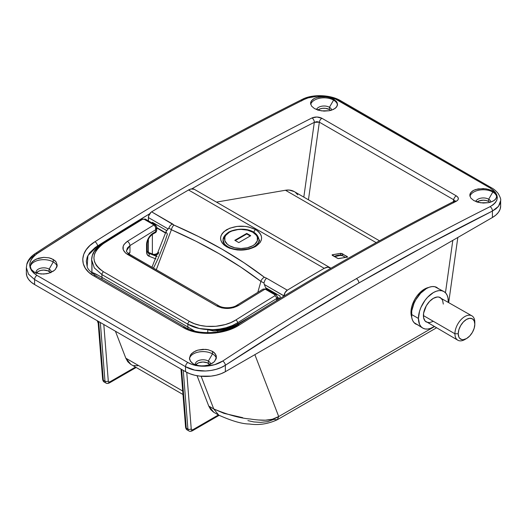 <?xml version="1.0" encoding="UTF-8"?>
<svg xmlns="http://www.w3.org/2000/svg" width="527" height="527" viewBox="0 0 527 527"><rect width="100%" height="100%" fill="white"/><g stroke="black" fill="none" stroke-linecap="round" stroke-linejoin="round"><path stroke-width="0.79" d="M36.758 253.698L101.322 212.704L168.12 172.843A3.518 2.029 60 0 1 168.851 171.229A3.518 2.029 60 0 1 170.61 171.407A2814.964 1625.228 -60 0 1 304.303 99.405A3.518 2.161 -116.5 0 0 302.564 99.228A3.518 2.161 63.5 0 1 304.303 99.405A2814.964 1625.228 120 0 0 170.61 171.407A2814.964 1625.228 120 0 0 36.916 253.783L33.84 256.214L31.567 258.941L30.164 261.853L29.683 264.844L30.158 267.815L31.548 270.614L33.833 273.164L36.897 275.351L187.836 362.497L191.597 364.249L195.866 365.474L205.293 366.219L214.706 364.658L222.697 361.041A2814.964 1625.228 -60 0 1 356.39 278.664A3.518 2.029 60 0 1 358.88 282.973A2811.446 1623.193 -60 0 1 492.402 211.063A3.518 2.161 -116.5 0 0 490.084 206.67A2814.964 1625.228 120 0 0 356.39 278.664A2814.964 1625.228 -60 0 1 490.084 206.67L493.16 204.772L495.433 202.579L496.836 200.155L497.317 197.612L496.842 195.016L495.452 192.493L493.167 190.115L490.103 187.987L335.403 99.03L326.503 96.685L316.892 96.289L308.031 97.91L304.303 99.405C313.407 94.623 329.974 95.341 339.164 100.841L490.103 187.987C499.649 194.582 499.642 200.813 490.084 206.67A3.518 2.161 63.5 0 1 492.402 211.063L425.678 245.701L358.88 282.973L292.077 322.84L225.352 365.251L225.352 371.693L492.402 217.506L495.907 215.049L498.509 212.236L500.11 209.186L500.65 206.017L500.65 200.576L500.11 203.514L498.516 206.314L495.914 208.863L492.402 211.063L492.402 217.506L492.402 211.063L498.516 206.314L500.65 200.576C501.052 199.443 500.215 197.058 498.134 193.429C495.887 190.761 493.733 188.923 491.678 187.915A3.518 2.029 120 0 0 490.103 187.987A3.518 2.029 -60 0 1 491.678 187.915L340.732 100.769A3.518 2.029 120 0 0 339.164 100.841A3.518 2.029 -60 0 1 340.732 100.769C330.521 94.557 312.557 94.023 302.564 99.221C258.046 121.467 213.468 145.472 168.851 171.229C124.234 196.993 79.669 224.449 35.157 253.612A3.518 1.891 56.8 0 1 36.916 253.783A3.518 1.891 -123.2 0 0 35.157 253.612C30.994 256.313 28.254 259.679 26.936 263.717L26.35 267.611L28.491 274.152L34.598 279.547L185.537 366.693L185.537 371.693L34.598 284.547L34.598 279.547L28.491 274.152L26.35 267.611L26.35 273.052L26.89 276.227L28.491 279.27L31.093 282.083L34.598 284.547L185.537 371.693L189.806 373.715L194.674 375.217L199.95 376.14L210.938 376.14L216.215 375.217L221.083 373.715L225.352 371.693L492.402 217.506A28.148 16.251 0 0 0 500.65 206.017M302.564 99.228A3.518 2.161 63.5 0 0 301.668 100.729A3.518 2.161 -116.5 0 0 301.648 100.934M30.23 266.26L31.258 263.013L32.509 261.517L36.225 259.067L43.721 257.374L48.879 257.802L51.218 258.487L54.94 260.634L56.185 262.024L57.206 265.167L56.942 266.794L54.933 269.87L53.253 271.207L48.886 273.19L46.35 273.77L41.086 274L36.225 272.96L34.183 272.004L31.251 269.402L30.23 266.247L31.258 263.013L34.189 260.186L38.563 258.204L43.721 257.374L48.879 257.802L53.253 259.436L53.253 261.952A13.491 7.786 0 0 0 39.024 260.154A13.491 7.786 0 0 0 30.27 266.879A13.491 7.786 180 0 1 39.024 260.154A13.491 7.786 180 0 1 53.253 261.952L49.11 269.132A7.622 4.4 0 0 0 40.25 268.329A7.622 4.4 0 0 0 36.192 272.946A7.622 4.4 180 0 1 36.093 272.248A7.622 4.4 180 0 1 40.803 268.177A7.622 4.4 180 0 1 49.11 269.132L49.11 271.379A7.622 4.4 0 0 0 36.508 273.058M213.461 362.431L208.119 365.125L202.967 365.982L197.803 365.567L193.416 363.94L191.729 362.734L189.72 359.803L189.47 358.182L190.497 354.948L191.749 353.452L195.464 351.002L197.796 350.139L205.583 349.361L208.119 349.737L212.493 351.371L214.179 352.57L216.189 355.488L216.182 358.729L214.173 361.805L212.493 363.143L208.119 365.125L205.589 365.705L200.326 365.936L195.464 364.895L193.416 363.94L190.484 361.338L189.47 358.182L190.497 354.948L193.422 352.122L197.796 350.139L202.954 349.309L208.119 349.737L212.493 351.371L212.493 353.887A13.491 7.786 0 0 0 198.264 352.089A13.491 7.786 0 0 0 189.503 358.815A13.491 7.786 180 0 1 198.264 352.095A13.491 7.786 180 0 1 212.493 353.887L208.349 361.067A7.622 4.4 0 0 0 199.483 360.264A7.622 4.4 0 0 0 195.431 364.882A7.622 4.4 180 0 1 195.333 364.183A7.622 4.4 180 0 1 200.036 360.112A7.622 4.4 180 0 1 208.349 361.067L208.349 363.314A7.622 4.4 0 0 0 195.748 364.994M310.555 103.312L310.818 101.895L312.84 99.366L314.514 98.338L318.888 96.955L326.674 96.876L331.542 98.167L333.584 99.148L336.509 101.612L337.273 103.002L337.273 105.815L335.258 108.331L331.542 110.176L329.21 110.749L321.417 110.861L314.507 108.608L311.576 106.125L310.555 103.305L311.589 100.571L314.514 98.338L316.556 97.528L324.046 96.625L329.204 97.396L333.584 99.148L333.584 100.104A13.491 7.786 0 0 0 319.849 98.213A13.491 7.786 0 0 0 310.713 104.425A13.491 7.786 180 0 1 319.849 98.213A13.491 7.786 180 0 1 333.584 100.104L329.434 107.291A7.622 4.4 0 0 0 321.793 106.197A7.622 4.4 0 0 0 316.549 109.59A7.622 4.4 180 0 1 321.793 106.197A7.622 4.4 180 0 1 329.434 107.291L329.434 109.53A7.622 4.4 0 0 0 317.873 110.057M476.942 202.137L479.05 200.919L483.285 200.181L486.197 200.517L488.674 201.466L488.674 199.226A7.622 4.4 180 0 1 490.894 202.072A7.622 4.4 0 0 0 488.674 199.226L492.817 192.039A13.491 7.786 180 0 1 496.73 196.927A13.491 7.786 0 0 0 492.817 192.039L492.817 191.084L495.749 193.547L496.77 196.354L495.742 199.074L492.817 201.294L488.45 202.684L483.292 203.04L478.127 202.289L473.747 200.543L470.815 198.06L469.794 195.24L470.058 193.831L472.073 191.301L473.753 190.273L478.127 188.89L485.907 188.811L490.782 190.102L494.504 192.25L495.749 193.547L496.513 194.937L496.513 197.75L494.497 200.267L490.782 202.111L488.45 202.684L480.657 202.796L473.747 200.543L470.815 198.06L469.794 195.24L470.828 192.507L473.753 190.273L475.795 189.463L483.285 188.561L488.443 189.331L492.817 191.084L492.817 192.039A13.491 7.786 0 0 0 479.089 190.148A13.491 7.786 0 0 0 469.952 196.36A13.491 7.786 180 0 1 479.089 190.148A13.491 7.786 180 0 1 492.817 192.039L488.674 199.226A7.622 4.4 0 0 0 481.032 198.132A7.622 4.4 0 0 0 475.789 201.525A7.622 4.4 180 0 1 481.032 198.132A7.622 4.4 180 0 1 488.674 199.226L488.674 201.466A7.622 4.4 0 0 0 477.113 201.993M428.537 287.505L424.4 289.145L421.778 290.957L416.929 296.069L414.894 299.171L411.982 305.884L411.218 309.237L410.961 312.412L411.613 316.813A18.998 10.968 -60 0 1 424.4 289.145A18.998 10.968 -60 0 1 428.53 287.511M130.492 364.177L127.758 361.687L125.815 358.189L182.711 391.034L125.815 358.189L115.42 331.213L125.815 358.189L130.834 364.381L182.981 394.492M87.192 266.721L86.309 261.155L87.271 256.959L89.531 252.953L95.156 247.545L97.554 245.964L97.89 246.834L97.554 245.964A3.518 1.93 -122.3 0 0 94.946 241.728A2814.964 1625.228 120 0 1 311.971 117.956A3.518 2.154 -116.9 0 1 314.309 122.35L319.342 122.172A3.518 2.029 -60 0 1 321.951 118.298C318.611 116.704 315.284 116.592 311.971 117.956A3.518 2.154 63.1 0 1 314.309 122.35L303.815 197.118L314.309 122.35A2811.446 1623.193 -60 0 0 191.795 188.864L205.952 180.735C242.104 160.116 278.223 140.656 314.309 122.35L316.813 121.632L319.342 122.172L308.453 199.792L319.342 122.172L453.701 199.746A3.518 2.029 -60 0 1 456.31 195.873L321.951 118.298L456.31 195.873L457.838 197.164L458.365 198.646L457.818 200.089L456.283 201.274A2814.964 1625.228 120 0 0 239.258 325.047L233.303 328.222L226.524 330.725L215.378 332.998L207.625 333.413L199.97 332.899L189.384 330.383L183.304 327.583L93.734 275.871L88.852 272.354L85.315 268.236L83.266 263.737L82.752 259.014L83.753 254.284L86.197 249.732L89.979 245.496L94.946 241.728A2814.964 1625.228 -60 0 1 311.971 117.956L316.951 117.007L321.951 118.298A3.518 2.029 120 0 0 319.342 122.172L453.701 199.746L453.437 201.65L453.701 199.746L454.715 201.242M317.702 110.202L319.81 108.984L322.557 108.325L325.528 108.325L329.434 109.53L329.434 107.291A7.622 4.4 180 0 1 331.654 110.136A7.622 4.4 0 0 0 329.434 107.291L333.584 100.104A13.491 7.786 180 0 1 337.491 104.992A13.491 7.786 0 0 0 333.584 100.104L333.584 99.148L336.509 101.612L337.53 104.418L336.503 107.139L333.578 109.359L329.21 110.749L324.052 111.105L318.888 110.354L314.507 108.608L311.576 106.125L310.555 103.305M54.222 270.496L48.886 273.19L43.728 274.047L38.563 273.632L34.183 272.004L32.496 270.799L31.251 269.402L30.23 266.247M36.238 273.632L38.326 271.379L40.803 270.423L43.715 270.087L47.95 270.832L50.763 272.808M195.477 365.567L196.617 363.979L198.719 362.767L202.954 362.023L207.19 362.767L210.003 364.743M488.674 201.466L489.873 202.368A7.622 4.4 0 0 0 488.674 201.466M329.434 109.53L330.64 110.433A7.622 4.4 0 0 0 329.434 109.53M452.812 240.365L445.46 292.755L452.812 240.365M258.065 419.966L265.338 420.19L272.301 419.255L278.711 416.541L434.373 326.668L278.711 416.541L254.864 354.651L278.711 416.541C274.837 418.886 270.377 420.105 265.338 420.19C262.723 420.5 253.474 419.617 250.562 419.031C240.378 418.293 228.105 414.933 213.731 408.945L208.751 406.073L197.058 375.711L208.751 406.073L213.771 412.266L218.745 415.138L213.731 408.945L223.982 413.352L242.683 417.667M196.459 364.124L196.933 365.363L196.459 364.124M436.435 327.86L277.255 419.762L278.711 416.541L277.255 419.762C268.019 423.991 258.75 425.401 249.449 424.004C242.203 423.998 231.972 421.04 218.745 415.138L213.731 408.945L201.136 376.258L213.731 408.945L208.751 406.073L210.695 409.565L213.428 412.061M247.894 420.625L253.849 421.936L260.681 422.39L267.676 421.62L273.737 419.413L277.255 419.762M87.153 266.609L87.917 255.542L97.554 245.964L149.708 213.731A2811.446 1623.193 -60 0 0 97.554 245.964A3.518 1.93 57.7 0 0 94.946 241.728C79.676 250.872 78.319 267.354 93.734 275.871A3.518 2.029 -60 0 1 95.637 275.595A3.518 2.029 -60 0 1 96.23 276.313M26.35 273.052A28.148 16.251 0 0 0 34.598 284.547L34.598 279.547L185.537 366.693L185.537 371.693A28.148 16.251 0 0 0 225.352 371.693L225.352 365.251L221.096 367.536L216.222 369.302L210.971 370.474L205.464 371.008L194.707 370.106L185.537 366.693C195.991 373.03 214.963 372.26 225.352 365.251A3.518 1.891 -123.2 0 0 222.697 361.041C213.593 367.273 197.026 368.03 187.836 362.497A3.518 2.029 120 0 0 185.537 366.693A3.518 2.029 -60 0 1 187.836 362.497L36.897 275.351A3.518 2.029 120 0 0 34.598 279.547A3.518 2.029 -60 0 1 36.897 275.351C27.351 268.533 27.358 261.346 36.916 253.783A2814.964 1625.228 -60 0 1 170.61 171.407A3.518 2.029 -120 0 0 168.851 171.229M26.89 264.231L28.484 260.931L31.086 257.861L34.598 255.121A3.518 1.891 56.8 0 1 35.157 253.612M453.642 202.796A3.518 2.154 63.1 0 1 454.537 201.09A3.518 2.154 63.1 0 1 456.283 201.274C459.024 199.575 459.037 197.77 456.31 195.873A3.518 2.029 120 0 0 453.701 199.746L454.702 201.004M456.283 201.274A3.518 2.154 -116.9 0 0 454.537 201.09C382.207 237.782 309.863 279.046 237.493 324.869C224.377 333.795 198.659 335.547 185.221 327.313A3.518 2.029 120 0 0 183.304 327.583C198.205 336.536 224.871 334.652 239.258 325.047A2814.964 1625.228 -60 0 1 456.283 201.274M236.893 326.411A3.518 1.93 57.7 0 1 237.499 324.869A3.518 1.93 57.7 0 1 239.258 325.047A3.518 1.93 -122.3 0 0 237.499 324.869M87.172 266.682L87.166 266.655C87.66 269.099 90.486 272.084 95.65 275.601A3.518 2.029 120 0 0 93.734 275.871L183.304 327.583A3.518 2.029 -60 0 1 185.221 327.313A3.518 2.029 -60 0 1 185.8 328.031M209.832 364.526A7.622 4.4 0 0 0 208.349 363.314L208.349 361.067A7.622 4.4 180 0 1 210.583 364.183A7.622 4.4 0 0 0 208.349 361.067L212.493 353.887A13.491 7.786 180 0 1 216.307 358.281A13.491 7.786 0 0 0 212.493 353.887L212.493 351.371L215.418 353.96L216.445 357.102L214.812 361.127M50.592 272.591A7.622 4.4 0 0 0 49.11 271.379L49.11 269.132A7.622 4.4 180 0 1 51.343 272.248A7.622 4.4 0 0 0 49.11 269.132L53.253 261.952A13.491 7.786 180 0 1 57.068 266.346A13.491 7.786 0 0 0 53.253 261.952L53.253 259.436L56.185 262.024L57.206 265.167L55.572 269.192M358.88 282.973A3.518 2.029 -120 0 0 356.39 278.664A2814.964 1625.228 120 0 0 222.697 361.041A3.518 1.891 56.8 0 1 225.352 365.251A2811.446 1623.193 -60 0 1 358.88 282.973M108.292 381.028L108.825 381.963L109.945 381.818L135.492 367.069L109.945 381.818A2.345 1.357 -60 0 1 108.292 381.028L103.812 324.507L108.292 381.028A2.345 1.469 175.5 0 1 104.978 381.192L103.325 380.231L98.674 321.542L103.325 380.231A4.69 2.707 120 0 0 104.28 382.055A4.69 2.707 -60 0 1 103.325 380.231A2.345 1.469 175.5 0 1 102.633 379.295A2.345 1.469 -4.5 0 0 103.325 380.231L104.978 381.192A2.345 1.469 -4.5 0 0 108.292 381.028M137.784 365.745L133.871 365.547M191.229 428.912L191.762 429.848L192.882 429.703L218.428 414.953L192.882 429.703A2.345 1.357 -60 0 1 191.229 428.912L186.749 372.352L191.229 428.912A2.345 1.469 175.5 0 1 187.915 429.07L186.262 428.115L181.611 369.42L186.262 428.115A4.69 2.707 120 0 0 187.217 429.933A4.69 2.707 -60 0 1 186.262 428.115A2.345 1.469 175.5 0 1 185.57 427.18A2.345 1.469 -4.5 0 0 186.262 428.115L187.915 429.07A2.345 1.469 -4.5 0 0 191.229 428.912M183.264 370.382L187.915 429.07A4.69 2.707 120 0 0 188.877 430.895A4.69 2.707 -60 0 1 187.915 429.07L183.264 370.382M100.328 322.498L104.978 381.192A4.69 2.707 120 0 0 105.94 383.01A4.69 2.707 -60 0 1 104.978 381.192L100.328 322.498M188.89 430.902A4.69 2.707 -60 0 1 188.877 430.895C189.529 431.527 190.702 431.488 192.395 430.776A2.345 1.357 -120 0 0 192.882 429.703A2.345 1.357 60 0 1 192.395 430.776A2.345 1.357 60 0 1 191.222 430.658M105.953 383.017A4.69 2.707 -60 0 1 105.94 383.01C106.592 383.643 107.765 383.603 109.458 382.892A2.345 1.357 -120 0 0 109.945 381.818A2.345 1.357 60 0 1 109.458 382.892A2.345 1.357 60 0 1 108.285 382.78M217.717 331.938L217.717 330.732L217.717 331.938M148.008 252.98A7.035 4.064 -60 0 0 148.337 253.138A2.345 1.91 111.4 0 1 148.93 256.175L155.985 258.941L148.93 256.175A2.345 1.91 -68.6 0 0 148.337 253.138L157.059 256.55L148.337 253.138A7.035 4.064 -60 0 1 148.015 252.98L147.244 250.72A2.345 1.357 180 0 1 146.559 251.675L146.684 243.039L147.679 239.706L150.656 235.167L155.682 231.682L155.682 229.739A2811.446 1623.193 120 0 0 129.971 245.589L129.971 252.466L128.996 254.067M153.192 254.271A3.518 2.859 111.4 0 1 153.535 254.429L147.415 252.031L153.535 254.429L157.086 256.484L153.535 254.429A11.726 6.772 120 0 0 158.179 253.955A11.726 6.772 120 0 1 153.535 254.429A3.518 2.859 -68.6 0 0 153.219 254.277C152.705 254.66 156.354 254.225 157.105 253.421A3.518 2.029 60 0 1 158.423 253.382A3.518 2.029 -120 0 0 157.105 253.421L158.825 252.433M126.539 250.753L129.971 245.589A3.518 1.95 -122 0 0 127.382 241.34C121.467 245.813 121.46 250.147 127.369 254.337A3.518 2.029 -60 0 1 129.24 254.093C126.915 252.196 126.012 251.083 126.539 250.753L127.429 247.986L129.971 245.589A2811.446 1623.193 -60 0 1 155.682 229.739L156.71 227.605L155.682 229.739L155.524 226.992L153.976 224.95L144.194 219.298L142.534 219.324A2814.964 1625.228 120 0 0 103.523 243.533L99.419 246.669L96.388 250.206L94.517 254.007L93.885 257.914L94.517 261.814L96.375 265.503L99.419 268.875L103.503 271.78L189.424 321.384L194.43 323.723L200.115 325.383L206.288 326.318L215.899 326.285L225.233 324.573L230.918 322.557L235.885 319.955A2814.964 1625.228 -60 0 1 274.896 295.746L275.246 295.245L274.903 294.764L265.114 289.112A2814.964 1625.228 120 0 0 238.52 305.502L233.573 307.61L227.743 308.46L221.907 307.92L216.94 306.049L125.472 252.993L123.199 249.732L123.199 246.149L124.069 244.403L127.382 241.34A2814.964 1625.228 -60 0 1 153.976 224.95A2814.964 1625.228 120 0 0 127.382 241.34A3.518 1.95 58 0 1 129.971 245.589L129.971 252.466A11.726 6.772 0 0 0 128.43 253.566A11.726 6.772 0 0 1 129.971 252.466L129.049 253.981M266.82 290.041L266.333 288.967L263.092 289.099L266.333 288.967A2.345 1.357 120 0 0 265.114 289.112L263.092 289.099L236.755 305.331A3.518 1.95 58 0 1 238.52 305.502A3.518 1.95 -122 0 0 236.755 305.331C232.756 308.183 223.402 308.664 218.817 305.805A3.518 2.029 120 0 0 216.94 306.049A3.518 2.029 -60 0 1 218.817 305.805L129.24 254.093A3.518 2.029 120 0 0 127.369 254.337L216.94 306.049C224.153 309.421 231.346 309.237 238.52 305.502A2814.964 1625.228 -60 0 1 265.114 289.112L274.903 294.764A2.345 1.357 -60 0 1 276.115 294.619A2.345 1.357 120 0 0 274.903 294.764L274.896 295.746A2.345 1.317 58.7 0 1 276.603 298.592A2.345 1.317 -121.3 0 0 274.896 295.746A2814.964 1625.228 120 0 0 235.885 319.955A2.345 1.291 57.7 0 1 237.624 322.781A2.345 1.291 -122.3 0 0 235.885 319.955C223.777 327.959 201.61 328.776 189.424 321.384A2.345 1.357 120 0 0 187.862 324.197A2.345 1.357 -60 0 1 189.424 321.384L103.503 271.78A2.345 1.357 120 0 0 101.942 274.593A2.345 1.357 -60 0 1 103.503 271.78C90.769 262.716 90.776 253.303 103.523 243.533A2.345 1.291 -122.3 0 0 102.343 243.415C95.394 247.914 91.823 253.368 91.632 259.778L94.307 267.881L101.942 274.593L187.862 324.197C200.899 332.122 224.667 331.299 237.624 322.781A2812.619 1623.871 -60 0 1 276.603 298.592L277.637 297.136L276.603 298.592L276.603 300.548L276.603 298.592A2812.619 1623.871 120 0 0 237.624 322.781L237.624 324L252.986 315.133L237.624 324L237.624 322.781L232.302 325.554L226.215 327.689L219.64 329.085L212.763 329.698L199.311 328.492L187.862 324.197L187.862 326.99L101.942 277.386L101.942 274.593L187.862 324.197L187.862 326.99L101.942 277.386A11.726 6.772 120 0 0 102.139 279.343A11.726 6.772 -60 0 1 101.942 277.386L101.942 274.593L94.307 267.881L91.632 259.778L92.304 255.608L94.3 251.55L97.548 247.789L101.942 244.442A2.345 1.291 57.7 0 1 102.343 243.415A2.345 1.291 57.7 0 1 103.523 243.533A2814.964 1625.228 -60 0 1 142.534 219.324L144.194 219.298L153.976 224.95C155.577 226.399 156.144 227.993 155.682 229.739L155.682 231.682A3.518 2.029 0 0 0 156.71 230.246A3.518 2.029 180 0 1 155.682 231.682L153.192 233.118A9.381 5.415 120 0 0 146.559 244.614L146.559 251.675A9.381 5.415 120 0 0 148.93 256.175L147.178 254.554L146.559 251.675A2.345 1.357 0 0 0 147.244 250.72L147.244 243.652A2.345 1.357 180 0 1 146.559 244.614A2.345 1.357 0 0 0 147.244 243.652C147.619 239.666 149.444 236.511 152.711 234.192A2.345 1.357 -120 0 0 153.192 233.118L153.179 233.132A2.345 1.357 60 0 1 152.711 234.192L155.195 232.756A2.345 1.357 -120 0 0 155.682 231.682A2.345 1.357 60 0 1 155.195 232.756A2.345 1.357 60 0 1 154.022 232.638M216.426 330.389L226.992 328.631L235.964 324.961A2.345 1.357 60 0 0 237.137 325.073A2.345 1.357 -120 0 0 237.624 324A2.345 1.357 60 0 1 237.137 325.073L237.565 324.83M188.014 328.743A11.726 6.772 -60 0 1 187.862 326.99L194.674 331.055L187.862 326.99A11.726 6.772 120 0 0 188.014 328.743M98.272 275.325L101.942 277.386C96.474 274.238 93.16 272.617 91.988 272.525L98.272 275.325M91.632 259.91A35.184 20.316 0 0 0 91.632 260.028A35.184 20.316 0 0 0 91.988 262.901L91.942 273.164M213.323 330.936L207.77 329.744L207.77 332.682L207.77 329.744A35.184 20.316 0 0 0 237.624 324A35.184 20.316 180 0 1 207.77 329.744L213.593 330.936C222.657 330.745 230.503 328.795 237.137 325.073M129.24 254.093A3.518 2.029 -60 0 1 129.971 255.707M128.713 253.764L129.971 252.466L128.713 253.764M155.195 232.756C155.939 232.559 156.447 231.722 156.71 230.246L156.71 227.605L165.761 232.822L156.71 227.598C156.875 226.854 156.367 225.925 155.195 224.805L153.976 224.95A2.345 1.357 -60 0 1 155.195 224.805A2.345 1.357 -60 0 1 155.682 225.879M140.92 220.253A2.345 1.317 58.7 0 1 141.361 219.206L145.412 219.153A2.345 1.357 120 0 0 144.194 219.298A2.345 1.357 -60 0 1 145.406 219.153A2.345 1.357 -60 0 1 145.893 220.227M141.361 219.206A2.345 1.317 58.7 0 1 142.534 219.324A2.345 1.317 -121.3 0 0 141.361 219.206L102.343 243.415M277.637 300.061L277.637 297.136L276.115 294.619A2.345 1.357 -60 0 1 276.603 295.693M91.882 262.268L91.988 262.901A35.184 20.316 180 0 1 91.632 259.969M91.948 273.026L91.988 262.901M253.961 232.414A2.345 1.357 -60 0 1 255.615 229.607C245.918 225.003 236.234 225.049 226.564 229.746C218.613 235.464 218.613 241.129 226.564 246.755A2.345 1.357 -60 0 1 227.763 246.623A2.345 1.357 120 0 0 226.564 246.755L224.008 244.956L222.111 242.881L220.945 240.641L220.556 238.283L220.951 235.938L222.117 233.672L224.021 231.577L229.686 228.231L237.084 226.406L245.088 226.373L248.948 227.038L255.615 229.607L258.177 231.412L260.068 233.461L261.234 235.694L261.623 238.02L261.227 240.345L260.048 242.598L255.595 246.504L248.935 249.152L241.083 250.141L237.071 249.95L229.673 248.224L226.564 246.755C236.254 251.313 245.931 251.234 255.595 246.504C263.566 240.826 263.572 235.194 255.615 229.607A2.345 1.357 120 0 0 253.961 232.414M224.311 244.264L222.928 240.187L224.792 235.49M255.167 233.244L259.284 239.923C260.206 240.345 258.915 242.288 255.424 245.747C249.093 250.523 234.818 251.05 227.763 246.623C222.025 242.71 223.461 241.564 222.928 240.187L225.003 235.213M294.25 191.591L289.165 190.056L285.463 190.254L376.173 242.631L285.463 190.254L216.452 202.105L285.463 190.254A32.839 18.959 120 0 1 294.185 191.558L379.48 240.806M340.962 255.055L338.657 255.134L334.125 256.418A28.148 16.251 -60 0 1 340.633 255.022L340.633 253.342L332.339 254.765L332.339 255.391L338.143 258.559L347.267 257.176L347.267 256.55L341.009 253.322L332.082 254.857L337.313 258.263L338.591 258.612L347.524 257.084L342.293 253.678L342.293 255.542L345.607 257.459L341.68 255.259M341.885 255.345L342.293 255.542L342.293 253.678L340.633 253.342L340.633 255.022L341.885 255.345M168.62 228.454L168.811 228.02L171.38 229.739A4.69 2.319 -66.5 0 1 174.002 225.101L172.494 223.896L170.195 225.536L168.811 228.02L170.195 225.536L172.494 223.896L151.631 211.847A4.69 2.707 120 0 0 148.383 217.552L168.159 228.968L166.828 230.648L152.362 222.295L152.362 223.171L152.362 222.295L153.225 223.665L152.362 222.295L166.828 230.648L166.334 230.958L168.159 228.968L148.383 217.552L148.383 220.872L148.627 215.965L150.992 212.302L151.631 211.847L174.002 225.101A4.69 2.319 113.5 0 0 171.38 229.739C205.319 244.535 235.154 261.761 260.898 281.418A4.69 3.043 -52.5 0 1 264.376 277.274C238.402 257.38 208.277 239.989 174.002 225.101L198.89 236.715L222.302 249.311L244.172 262.861L264.376 277.274A4.69 3.043 127.5 0 0 260.898 281.418L263.948 282.946L264.923 280.226L266.451 278.144L264.376 277.274L266.451 278.144L264.923 280.226L263.948 282.946L264.29 284.468L284.066 295.891A4.69 2.707 -60 0 1 287.314 290.186L266.451 278.144L287.314 290.186A2814.964 1625.228 -60 0 1 324.224 268.329L188.541 189.99A2814.964 1625.228 120 0 0 151.631 211.847A2814.964 1625.228 120 0 1 188.541 189.99L324.224 268.329A2814.964 1625.228 120 0 0 287.314 290.186L285.015 292.663L284.066 296.009L264.29 284.468L263.948 282.946L260.898 281.418L240.879 267.169L219.212 253.757L196.024 241.267L171.38 229.739L156.302 269.712L171.38 229.739L168.811 228.02L168.159 228.968M280.087 296.036L280.087 298.427L280.087 296.036L265.628 287.689L264.29 284.468L265.628 287.689L280.087 296.036M152.362 234.403L152.362 253.942L152.362 234.403M148.383 252.387L148.383 239.218L148.383 252.387M330.857 268.276L327.886 267.182L324.224 268.329A11.726 6.772 -60 0 1 330.119 267.729A11.726 6.772 -60 0 1 330.857 268.276M297.775 194.845L295.416 192.388M194.272 189.305L191.031 188.982L188.541 189.99A11.726 6.772 120 0 1 194.437 189.391L330.119 267.729M153.476 268.085L157.856 259.067L164.615 242.46L167.388 234.1L166.354 232.387M257.815 292.32L260.898 281.418M255.2 233.27L259.284 239.923L257.901 243.988M279.751 298.631L277.637 297.412L279.751 298.631M267.94 289.896L265.628 287.689L267.933 289.896M166.189 231.557L166.334 230.958L166.189 231.557M332.082 254.857L332.339 255.391L332.082 254.857M347.524 257.084L347.267 256.55L347.524 257.084M223.165 240.108L224.344 243.81A17.944 10.362 180 0 1 223.165 240.108A17.944 10.362 180 0 1 228.415 232.782A1.41 0.81 60 0 1 228.711 232.137A1.41 0.81 60 0 1 229.416 232.209A1.41 0.81 -120 0 0 228.711 232.137C224.607 235.049 222.756 237.71 223.165 240.108L223.165 241.676M252.802 245.714A16.535 9.545 180 0 1 229.416 245.714A16.535 9.545 180 0 1 229.416 232.209L225.826 235.305L224.884 237.097L224.884 240.826L227.354 244.264L229.416 245.714L234.778 247.782L241.109 248.507L247.433 247.782L252.802 245.714L254.857 244.264L257.328 240.826L257.328 237.097L256.385 235.305L252.802 232.209L247.433 230.141L241.109 229.41L237.881 229.594L231.92 231.024L229.416 232.209A16.535 9.545 180 0 1 252.802 232.209A16.535 9.545 180 0 1 252.802 245.714M259.053 241.392L259.053 240.108A17.944 10.362 180 0 1 258.579 242.466L259.053 240.108C257.407 227.987 238.421 226.972 228.711 232.137M250.727 235.707L238.784 242.598L234.805 240.299L246.748 233.408L250.727 235.707L238.784 242.598L234.805 240.299L246.748 233.408L246.748 233.981L235.299 240.589L246.748 233.981L246.748 233.408L250.727 235.707M250.233 235.991L246.748 233.981L250.233 235.991M334.493 256.656L340.192 255.443L342.767 255.727M342.51 255.667A27.681 15.981 120 0 0 334.513 256.649M465.736 338.973A14.077 8.129 -60 0 1 457.831 340.211A14.077 8.129 -60 0 1 454.92 333.769A14.077 8.129 -60 0 1 461.059 319.606A14.077 8.129 -60 0 1 471.909 315.838A14.077 8.129 -60 0 1 474.82 322.28L474.82 324.191A11.726 6.772 -60 0 1 466.527 338.558A11.726 6.772 -60 0 1 458.233 333.769L454.92 333.769A14.077 8.129 120 0 0 464.873 339.513L466.527 338.558L463.358 339.665L461.922 339.605L459.636 338.281L458.865 337.069L458.233 333.769L458.865 329.737L460.664 325.594L463.358 321.964L466.527 319.408L469.702 318.301L472.396 318.822L474.188 320.89L474.82 324.191L474.188 328.222L472.396 332.366L469.702 335.995L466.527 338.558M411.561 312.379L410.968 312.03L411.561 312.379M438.8 289.066L436.942 287.525A21.113 12.187 120 0 0 420.678 293.177A21.113 12.187 120 0 0 411.462 314.428L418.425 318.446L419.564 324.388L420.941 326.569L422.799 328.11L425.058 328.947L427.641 329.052L430.44 328.42L434.182 326.562A21.113 12.187 -60 0 1 422.799 328.11A21.113 12.187 -60 0 1 418.425 318.446L411.462 314.428A21.113 12.187 120 0 0 415.829 324.092L418.095 324.928M448.286 301.207A21.113 12.187 -60 0 1 448.26 302.182L447.996 298.012L447.146 295.272L445.77 293.084L443.912 291.543A21.113 12.187 -60 0 1 448.286 301.207M443.306 304.086L442.548 300.12L440.394 297.636A14.077 8.129 120 0 0 429.545 301.411A14.077 8.129 120 0 0 423.405 315.574L454.92 333.769L423.405 315.574A14.077 8.129 120 0 0 426.317 322.017L429.545 322.643L433.352 321.318M443.912 291.543A21.113 12.187 -60 0 0 427.641 297.202A21.113 12.187 -60 0 0 418.425 318.446L419.564 311.193L420.941 307.419L425.058 300.285L427.641 297.202L433.352 292.59L436.264 291.24L439.07 290.601L441.646 290.706L443.912 291.543L434.683 286.688L432.1 286.583L429.301 287.215L426.389 288.565L420.678 293.177L415.829 299.711L413.972 303.394L411.745 310.897L411.745 317.623L412.595 320.363L413.972 322.55L422.799 328.11M471.909 315.838L438.886 297.083L437.16 297.011L433.352 298.335L429.545 301.411L426.317 305.765L423.596 313.222L423.596 317.709L425.078 320.989L457.831 340.211M474.82 322.28A14.077 8.129 120 0 0 464.873 316.529A14.077 8.129 120 0 0 454.92 333.769L458.233 333.769A11.726 6.772 -60 0 1 466.527 319.408A11.726 6.772 -60 0 1 474.82 324.191L474.82 322.28M97.225 320.706L98.193 323.209M457.825 237.473L448.708 302.439M454.702 201.386L454.913 200.846L454.537 201.09M95.65 275.601L185.221 327.313M180.965 369.052L185.57 427.18C185.873 428.747 186.42 429.663 187.217 429.933L188.877 430.895M98.029 321.167L102.633 379.295C102.936 380.863 103.483 381.785 104.28 382.055L105.94 383.01M192.395 430.776L219.113 415.348M109.458 382.892L136.177 367.471M91.632 259.778L91.889 262.624M145.412 219.153L155.195 224.805M266.333 288.967L276.115 294.619M147.402 252.005L153.219 254.277M91.869 262.439L91.869 273.447M166.229 231.188L151.974 267.215M165.669 233.125L156.71 227.954M277.637 297.768L279.448 298.816"/></g></svg>
